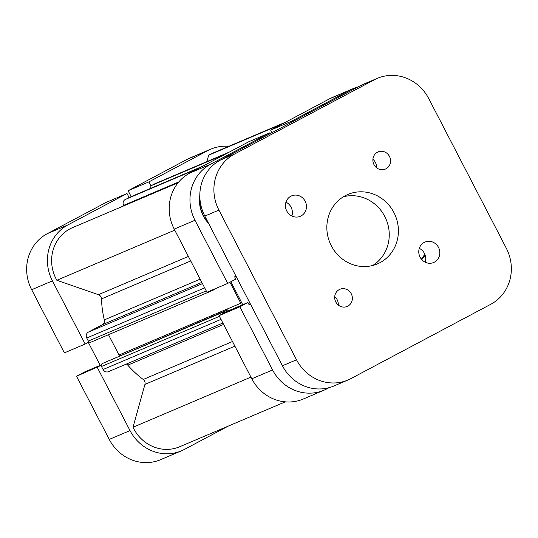 <?xml version="1.0" encoding="UTF-8"?>
<svg xmlns="http://www.w3.org/2000/svg" width="538" height="538" viewBox="0 0 538 538"><rect width="100%" height="100%" fill="white"/><g stroke="black" fill="none" stroke-linecap="round" stroke-linejoin="round"><path stroke-width="0.81" d="M421.846 259.686A31.07 29.166 -113 0 1 425.215 255.308M208.125 222.423A31.07 29.166 -113 0 1 199.88 198.024M269.989 133.727L269.558 132.906L210.553 164.258A42.172 39.583 67 0 0 194.978 220.271L174.211 229.101L206.942 292.248L227.709 283.418L235.805 279.114L234.622 276.828L235.953 276.122M174.211 229.101A42.172 39.583 -113 0 1 189.786 173.088L210.553 164.258M269.558 132.906L248.791 141.736L189.786 173.088M358.147 86.88A42.172 39.583 67 0 0 353.338 88.541A42.172 39.583 67 0 0 350.44 89.927L329.673 98.757L270.661 130.115L271.979 132.664M329.673 98.757A42.172 39.583 -113 0 1 332.571 97.371L353.338 88.541M324.044 390.185L303.277 399.014A42.172 39.583 -113 0 1 251.804 378.792L272.571 369.962A42.172 39.583 67 0 0 324.044 390.185A42.172 39.583 67 0 0 326.943 388.806L329.088 387.663M272.571 369.962L239.84 306.815L247.937 302.511L227.171 311.341L219.074 315.645L251.804 378.792M230.849 281.751L242.752 304.716M199.813 195.207A32.179 30.209 67 0 0 208.704 223.539M424.919 254.467A32.179 30.209 67 0 0 421.402 259.175M247.937 302.511L249.121 304.797L250.452 304.091M350.44 89.927L291.428 121.285L291.852 122.106M194.978 220.271L227.709 283.418M239.84 306.815L219.074 315.645M270.661 130.115L291.428 121.285M249.84 302.907L248.448 303.499M228.791 146.329A42.172 39.583 67 0 0 210.788 149.161A42.172 39.583 67 0 0 207.89 150.546L187.123 159.376A42.172 39.583 -113 0 1 190.022 157.99L210.788 149.161M151.064 186.114L148.878 181.898L207.89 150.546M68.003 224.877A42.172 39.583 67 0 0 52.428 280.883L31.661 289.713A42.172 39.583 -113 0 1 47.236 233.707L68.003 224.877L127.015 193.519L129.093 197.533M52.428 280.883L85.159 344.031L64.392 352.861L31.661 289.713M89.1 341.939L85.159 344.031M101.292 364.872L84.621 371.96L76.524 376.264L101.231 365.342M97.291 367.434L130.021 430.582A42.172 39.583 67 0 0 181.494 450.804A42.172 39.583 67 0 0 184.393 449.418L228.415 426.029M181.494 450.804L160.727 459.634A42.172 39.583 -113 0 1 109.254 439.411L130.021 430.582M76.524 376.264L109.254 439.411M88.299 342.363L100.203 365.336M47.236 233.707L106.248 202.349L127.015 193.519M187.123 159.376L128.111 190.728L131.178 196.646M128.111 190.728L148.878 181.898M434.408 262.14A11.096 10.417 67 0 0 438.705 247.803A11.096 10.417 67 0 0 424.959 242.08A11.096 10.417 67 0 0 424.193 242.443A11.096 10.417 67 0 0 419.896 256.781A11.096 10.417 67 0 0 433.641 262.504A11.096 10.417 67 0 0 434.408 262.14M419.31 248.354A11.096 10.417 -113 0 1 425.208 262.214M386.008 168.777A9.321 8.749 67 0 0 389.62 156.733A9.321 8.749 67 0 0 378.073 151.924A9.321 8.749 67 0 0 377.434 152.234A9.321 8.749 67 0 0 373.823 164.272A9.321 8.749 67 0 0 385.369 169.08A9.321 8.749 67 0 0 386.008 168.777M372.915 159.335A9.321 8.749 -113 0 1 376.452 167.661M301.051 215.933A11.096 10.417 67 0 0 305.349 201.595A11.096 10.417 67 0 0 291.609 195.872A11.096 10.417 67 0 0 290.843 196.236A11.096 10.417 67 0 0 286.546 210.573A11.096 10.417 67 0 0 300.291 216.296A11.096 10.417 67 0 0 301.051 215.933M285.96 202.147A11.096 10.417 -113 0 1 291.858 216.007M347.817 306.142A9.321 8.749 67 0 0 351.428 294.104A9.321 8.749 67 0 0 339.881 289.289A9.321 8.749 67 0 0 339.236 289.599A9.321 8.749 67 0 0 335.631 301.636A9.321 8.749 67 0 0 347.171 306.452A9.321 8.749 67 0 0 347.817 306.142M334.717 296.7A9.321 8.749 -113 0 1 338.261 305.033M379.983 262.672A37.727 35.421 67 0 0 394.596 213.929A37.727 35.421 67 0 0 347.857 194.467A37.727 35.421 67 0 0 345.268 195.704A37.727 35.421 67 0 0 330.655 244.447A37.727 35.421 67 0 0 377.387 263.909A37.727 35.421 67 0 0 379.983 262.672M372.666 265.51A37.727 35.421 67 0 0 386.069 219.222A37.727 35.421 67 0 0 343.432 196.753M347.978 380.01L333.903 385.995A42.172 39.583 -113 0 1 282.43 365.773L204.83 216.074A42.172 39.583 -113 0 1 220.405 160.068L360.292 85.737A42.172 39.583 -113 0 1 363.19 84.352L377.272 78.366A42.172 39.583 67 0 0 374.374 79.752L234.487 154.083A42.172 39.583 67 0 0 218.912 210.089L296.505 359.787A42.172 39.583 67 0 0 347.978 380.01A42.172 39.583 67 0 0 350.877 378.624L490.764 304.293A42.172 39.583 67 0 0 506.339 248.287L428.746 98.588A42.172 39.583 67 0 0 377.272 78.366M190.721 260.957L101.48 298.906A99.873 93.753 67 0 0 104.325 319.908L200.156 279.155M211.333 290.379A2.219 2.085 67 0 0 212.967 290.278L216.37 288.24M119.288 355.941A2.219 2.085 67 0 0 119.032 355.026L240.816 303.237L229.928 282.235M240.816 303.237A2.219 2.085 -113 0 1 240.668 305.604M228.132 310.937L227.594 309.888L224.097 311.744A2.219 2.085 67 0 0 223.014 313.553M234.884 346.156L144.937 384.408L133.02 427.246A37.727 35.421 67 0 0 179.759 446.722L285.274 401.852M144.937 384.408A4.438 4.17 67 0 0 143.243 379.472L232.483 341.522M223.62 324.414L127.788 365.168A99.873 93.753 67 0 0 143.243 379.472M127.788 365.168A4.438 4.17 67 0 0 126.343 364.071M222.893 323.015L108.494 371.664A4.438 4.17 -113 0 1 103.074 369.532L221.01 319.384M219.43 316.331L101.494 366.479L103.074 369.532M101.494 366.479A2.219 2.085 -113 0 1 102.314 363.533L224.097 311.744M227.594 309.888L102.314 363.533M119.032 355.026L108.501 334.71M91.184 342.06A2.219 2.085 -113 0 1 88.319 341.072L86.739 338.019A4.438 4.17 -113 0 1 88.38 332.121L102.287 324.73A4.438 4.17 67 0 0 104.325 319.908M101.48 298.906A4.438 4.17 67 0 0 98.434 294.69L188.381 256.438M178.105 182.765L71.332 228.166A37.727 35.421 67 0 0 56.84 280.278L98.434 294.69M178.831 181.891L123.626 205.368L123.861 205.832M123.626 205.368A4.438 4.17 -113 0 1 125.26 199.477L199.712 167.816M202.564 166.303L125.26 199.477M151.003 188.219A2.219 2.085 -113 0 1 151.857 185.341L154.715 183.828A4.438 4.17 -113 0 1 155.018 183.68L229.309 152.086M285.651 122.146L212.523 153.243A37.727 35.421 67 0 0 208.67 155.186L206.881 161.622M174.749 230.136L56.84 280.278M250.93 377.111L133.02 427.246M282.786 123.673L208.67 155.186M218.912 210.089L204.83 216.074M282.43 365.773L296.505 359.787M374.374 79.752L360.292 85.737M220.405 160.068L234.487 154.083M201.837 282.396L102.287 324.73M88.38 332.121L202.463 283.607M88.319 341.072L206.256 290.923M204.675 287.87L86.739 338.019M151.857 185.341L226.31 153.68M229.161 152.167L154.715 183.828M212.813 290.352L91.03 342.134M128.266 197.883L202.638 166.262"/></g></svg>
